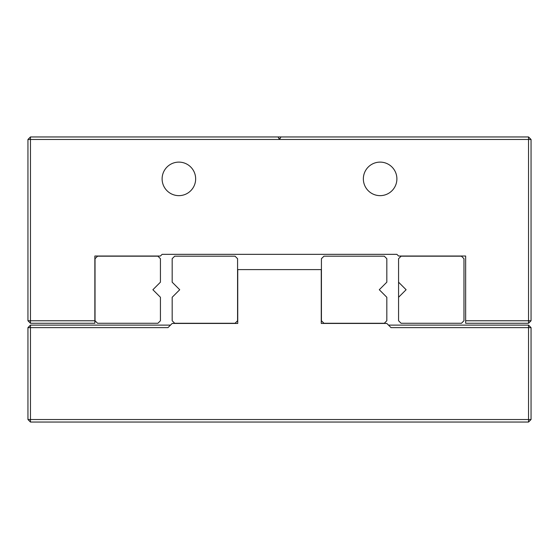 <?xml version="1.0" encoding="UTF-8"?>
<svg xmlns="http://www.w3.org/2000/svg" width="559" height="559" viewBox="0 0 559 559"><rect width="100%" height="100%" fill="white"/><g stroke="black" fill="none" stroke-linecap="round" stroke-linejoin="round"><path stroke-width="0.84" d="M388.505 325.114L386.828 323.437L321.257 323.437L321.257 269.606L237.743 269.606L237.743 323.437L172.172 323.437L167.98 327.63L30.465 327.63L30.465 325.114L27.95 327.63L30.465 327.63L30.465 419.529L528.534 419.529L528.534 327.63L531.05 327.63L528.534 325.114L388.505 325.114L391.021 327.63L528.534 327.63L528.534 325.114M170.495 325.114L30.465 325.114M27.95 419.529L30.465 422.045L30.465 419.529L27.95 419.529L27.95 327.63M30.465 422.045L528.534 422.045L531.05 419.529L531.05 327.63M531.05 419.529L528.534 419.529L528.534 422.045M386.828 258.705L386.828 282.183L379.281 289.73L386.828 297.276L386.828 320.754L384.312 323.27L323.94 323.27L321.425 320.754L321.425 258.705L323.94 256.19L384.312 256.19L386.828 258.705M172.172 258.705L172.172 282.183L179.718 289.73L172.172 297.276L172.172 320.754L174.688 323.27L235.059 323.27L237.575 320.754L237.575 258.705L235.059 256.19L174.688 256.19L172.172 258.705M27.95 139.47L30.465 139.47L30.465 136.955L27.95 139.47L27.95 320.754L94.862 320.754L94.862 256.022L160.433 256.022L162.11 254.345L396.89 254.345L398.567 256.022L465.647 256.022L465.647 323.27L528.534 323.27L528.534 320.754L465.647 320.754M30.465 136.955L280.953 136.955L279.982 138.632L279.018 138.632L278.047 136.955M279.982 138.632L279.018 138.632M280.953 136.955L528.534 136.955L528.534 139.47L30.465 139.47L30.465 323.27L94.862 323.27L94.862 320.754M528.534 136.955L531.05 139.47L531.05 320.754L528.534 323.27M30.465 323.27L27.95 320.754M531.05 139.47L528.534 139.47L528.534 320.754L531.05 320.754M396.89 178.88A16.77 16.77 0 0 0 371.735 164.36A16.77 16.77 0 0 0 371.735 193.4A16.77 16.77 0 0 0 396.89 178.88M195.65 178.88A16.77 16.77 0 0 0 170.495 164.36A16.77 16.77 0 0 0 170.495 193.4A16.77 16.77 0 0 0 195.65 178.88M160.433 258.705L160.433 282.183L152.887 289.73L160.433 297.276L160.433 320.754L157.917 323.27L97.545 323.27L95.03 320.754L95.03 258.705L97.545 256.19L157.917 256.19L160.433 258.705M398.567 258.705L398.567 297.276L398.567 282.183L406.114 289.73L398.567 297.276L398.567 320.754L401.082 323.27L461.454 323.27L463.97 320.754L463.97 258.705L461.454 256.19L401.082 256.19L398.567 258.705"/></g></svg>
